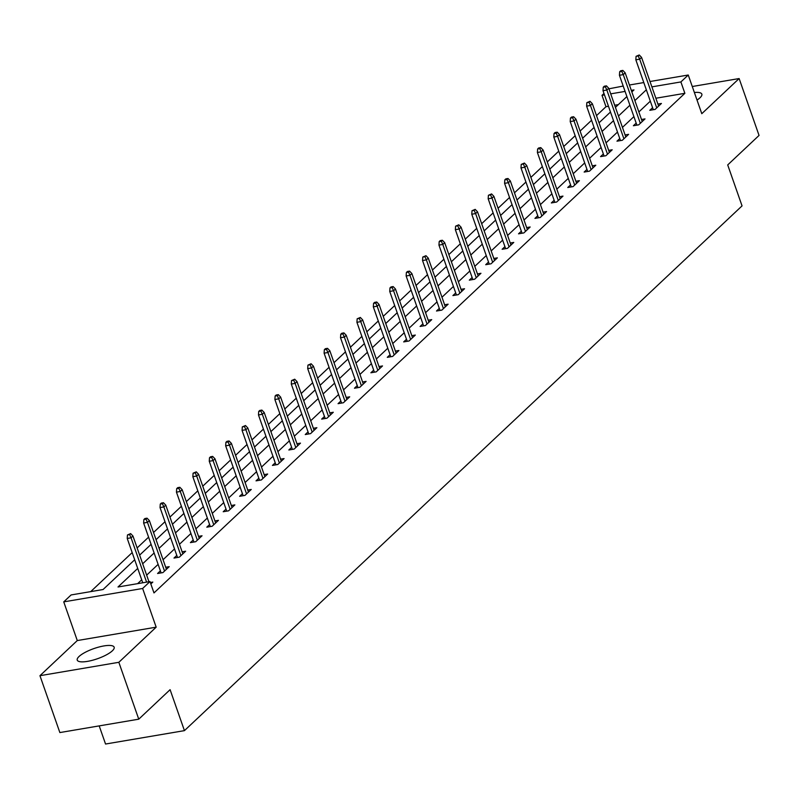 <?xml version="1.0" encoding="UTF-8"?>
<svg xmlns="http://www.w3.org/2000/svg" width="799" height="799" viewBox="0 0 799 799"><rect width="100%" height="100%" fill="white"/><g stroke="black" fill="none" stroke-linecap="round" stroke-linejoin="round"><path stroke-width="1.2" d="M697.028 100.065A19.556 5.383 -19.3 0 0 700.014 97.768A19.556 5.383 -19.3 0 0 701.842 94.132A19.556 5.383 -19.3 0 0 694.371 92.494M79.061 656.478A19.556 5.383 -19.3 0 0 77.233 660.114A19.556 5.383 -19.3 0 0 92.354 660.304A19.556 5.383 -19.3 0 0 112.329 650.825A19.556 5.383 -19.3 0 0 114.157 647.19A19.556 5.383 -19.3 0 0 99.036 647A19.556 5.383 -19.3 0 0 79.061 656.478M608.478 106.287L605.982 106.706L602.007 95.331L603.984 93.473M608.938 88.809L623.2 86.052M99.196 725.891L105.548 744.029L184.439 730.636L742.051 205.882L727.709 164.924L759.05 135.43L739.135 78.552L692.274 86.512M184.439 730.636L170.097 689.677L138.756 719.18L59.865 732.563L39.95 675.694L118.841 662.301L156.175 627.165L142.631 588.483L63.74 601.877L71.101 594.945L103.081 589.522L134.691 559.779M156.175 627.165L77.283 640.558L39.95 675.694M77.283 640.558L63.74 601.877M605.982 106.706L596.513 115.625M591.56 120.279L580.104 131.066M575.16 135.72L563.704 146.507M558.751 151.161L547.295 161.947M542.341 166.601L530.886 177.388M525.932 182.042L514.486 192.819M509.532 197.483L498.077 208.259M493.123 212.924L481.667 223.7M476.713 228.364L465.258 239.141M460.314 243.805L448.858 254.581M443.904 259.246L432.449 270.022M427.495 274.686L416.039 285.463M411.095 290.117L399.64 300.903M394.686 305.558L383.23 316.344M378.277 320.998L366.821 331.785M361.867 336.439L350.411 347.225M345.468 351.88L334.012 362.656M329.058 367.32L317.603 378.097M312.649 382.761L301.193 393.537M296.249 398.202L284.794 408.978M279.84 413.642L268.384 424.419M263.43 429.083L251.975 439.859M247.021 444.514L235.565 455.3M230.621 459.954L219.166 470.741M214.212 475.395L202.756 486.182M197.802 490.836L186.347 501.622M181.403 506.276L169.947 517.063M164.993 521.717L153.538 532.494M148.584 537.158L137.128 547.934M132.175 552.598L90.716 591.62M138.756 719.18L118.841 662.301M618.356 104.609L614.691 105.228M137.728 568.429L118.012 586.985L149.992 581.552L153.977 592.928L684.873 93.313L655.869 98.237M650.316 101.173L638.86 111.96M633.907 116.614L622.451 127.401M617.497 132.055L606.041 142.831M601.088 147.495L589.632 158.272M584.688 162.936L573.233 173.713M568.279 178.377L556.823 189.153M551.869 193.817L540.414 204.594M535.47 209.258L524.014 220.035M519.06 224.689L507.605 235.475M502.651 240.129L491.195 250.916M486.241 255.57L474.786 266.357M469.842 271.011L458.386 281.797M453.433 286.451L441.977 297.228M437.023 301.892L425.567 312.669M420.624 317.333L409.168 328.109M404.214 332.774L392.758 343.55M387.805 348.214L376.349 358.991M371.405 363.655L359.95 374.431M354.996 379.096L343.54 389.872M338.586 394.526L327.131 405.313M322.177 409.967L310.721 420.753M305.777 425.408L294.322 436.194M289.368 440.848L277.912 451.635M272.958 456.289L261.503 467.065M256.559 471.73L245.103 482.506M240.149 487.17L228.694 497.947M223.74 502.611L212.284 513.387M207.331 518.052L195.875 528.828M190.931 533.492L179.475 544.269M174.522 548.933L163.066 559.709M158.112 564.364L146.656 575.15M141.713 579.804L137.618 583.66M150.831 583.969L152.819 582.091L150.332 582.521M160.389 570.866L157.583 573.502L162.916 572.593L169.228 566.661L165.713 567.25M176.799 555.425L173.992 558.062L179.326 557.153L185.638 551.22L182.112 551.809M193.198 539.984L190.402 542.621L195.725 541.712L202.037 535.779L198.522 536.379M209.608 524.544L206.801 527.18L212.135 526.271L218.447 520.339L214.931 520.938M226.017 509.103L223.211 511.74L228.544 510.841L234.856 504.898L231.33 505.497M242.427 493.662L239.62 496.299L244.953 495.4L251.256 489.457L247.74 490.057M258.826 478.221L256.03 480.858L261.353 479.959L267.665 474.017L264.149 474.616M275.236 462.781L272.429 465.418L277.762 464.519L284.074 458.576L280.559 459.175M291.645 447.34L288.839 449.987L294.172 449.078L300.474 443.135L296.958 443.735M308.044 431.899L305.248 434.546L310.571 433.637L316.883 427.695L313.368 428.294M324.454 416.469L321.647 419.105L326.981 418.197L333.293 412.264L329.777 412.853M340.863 401.028L338.057 403.665L343.39 402.756L349.702 396.823L346.177 397.413M357.263 385.587L354.466 388.224L359.79 387.315L366.102 381.383L362.586 381.972M373.672 370.147L370.876 372.783L376.199 371.875L382.511 365.942L378.996 366.541M390.082 354.706L387.275 357.343L392.609 356.434L398.921 350.501L395.395 351.101M406.491 339.265L403.685 341.902L409.018 341.003L415.32 335.061L411.805 335.66M422.891 323.825L420.094 326.461L425.418 325.563L431.73 319.62L428.214 320.219M439.3 308.384L436.494 311.021L441.827 310.122L448.139 304.179L444.624 304.779M455.71 292.943L452.903 295.58L458.236 294.681L464.549 288.739L461.023 289.338M472.109 277.503L469.313 280.149L474.636 279.241L480.948 273.298L477.432 273.897M488.519 262.062L485.712 264.709L491.045 263.8L497.358 257.857L493.842 258.457M504.928 246.631L502.122 249.268L507.455 248.359L513.767 242.427L510.241 243.016M521.338 231.191L518.531 233.827L523.864 232.918L530.166 226.986L526.651 227.575M537.737 215.75L534.94 218.387L540.264 217.478L546.576 211.545L543.06 212.135M554.146 200.309L551.34 202.946L556.673 202.037L562.985 196.105L559.47 196.704M570.556 184.869L567.749 187.505L573.083 186.596L579.395 180.664L575.869 181.263M586.955 169.428L584.159 172.065L589.482 171.166L595.794 165.223L592.279 165.822M603.365 153.987L600.558 156.624L605.892 155.725L612.204 149.783L608.688 150.382M619.774 138.547L616.968 141.183L622.301 140.284L628.613 134.342L625.088 134.941M636.184 123.106L633.377 125.743L638.711 124.844L645.013 118.901L641.497 119.5M652.583 107.665L649.787 110.312L655.11 109.403L661.422 103.461L657.907 104.06M650.006 81.508L688.249 75.016L701.792 113.688L739.135 78.552M688.249 75.016L680.888 81.937L651.884 86.871M684.873 93.313L680.888 81.937M149.992 581.552L142.631 588.483M629.422 85.004L643.794 82.567M631.839 91.925L633.987 89.907L631.29 90.367M625.078 91.416L610.706 93.853M604.493 94.911L602.007 95.331M139.645 555.115L151.101 544.339M156.055 539.675L167.51 528.898M172.454 524.234L183.91 513.457M188.864 508.793L200.319 498.017M205.273 493.353L216.729 482.576M221.673 477.912L233.128 467.135M238.082 462.481L249.538 451.695M254.491 447.041L265.947 436.254M270.901 431.6L282.357 420.813M287.3 416.159L298.756 405.373M303.71 400.718L315.166 389.942M320.119 385.278L331.575 374.501M336.519 369.837L347.974 359.061M352.928 354.396L364.384 343.62M369.338 338.956L380.793 328.179M385.747 323.515L397.193 312.739M402.147 308.074L413.602 297.298M418.556 292.644L430.012 281.857M434.966 277.203L446.421 266.417M451.365 261.762L462.821 250.976M467.775 246.322L479.23 235.535M484.184 230.881L495.64 220.105M500.583 215.44L512.039 204.664M516.993 200L528.449 189.223M533.402 184.559L544.858 173.782M549.812 169.118L561.268 158.342M566.211 153.678L577.667 142.901M582.621 138.237L594.076 127.46M599.03 122.806L610.486 112.02M615.43 107.366L626.885 96.579M646.331 89.798L634.875 100.584M629.922 105.238L618.466 116.025M613.512 120.679L602.056 131.455M597.113 136.12L585.657 146.896M580.703 151.56L569.248 162.337M564.294 167.001L552.838 177.778M547.884 182.442L536.429 193.218M531.485 197.882L520.029 208.659M515.075 213.323L503.62 224.1M498.666 228.754L487.21 239.54M482.266 244.194L470.811 254.981M465.857 259.635L454.401 270.422M449.447 275.076L437.992 285.862M433.038 290.516L421.592 301.293M416.639 305.957L405.183 316.734M400.229 321.398L388.773 332.174M383.82 336.838L372.364 347.615M367.42 352.279L355.964 363.056M351.011 367.72L339.555 378.496M334.601 383.15L323.146 393.937M318.202 398.591L306.746 409.378M301.792 414.032L290.337 424.818M285.383 429.472L273.927 440.259M268.973 444.913L257.518 455.7M252.574 460.354L241.118 471.13M236.164 475.795L224.709 486.571M219.755 491.235L208.299 502.012M203.355 506.676L191.9 517.452M186.946 522.117L175.49 532.893M170.537 537.557L159.081 548.334M154.127 552.988L142.671 563.774M129.598 534.601L130.646 533.602L127.46 534.96L129.598 534.601L131.066 537.807L132.954 536.019L148.964 581.732M146.587 582.131L131.066 537.807L127.231 538.456L142.751 582.791M127.46 534.96L127.231 538.456M132.954 536.019L130.646 533.602M146.007 519.16L147.056 518.171L144.919 518.531L143.87 519.52L146.007 519.16L147.475 522.366L149.363 520.588L166.422 569.297M164.534 571.075L147.475 522.366L143.63 523.015L161.108 572.903M143.87 519.52L143.63 523.015M149.363 520.588L147.056 518.171M162.407 503.72L163.465 502.731L161.328 503.09L160.279 504.079L162.407 503.72L163.875 506.926L165.773 505.148L182.831 553.857M180.934 555.635L163.875 506.926L160.04 507.575L177.508 557.462M160.279 504.079L160.04 507.575M165.773 505.148L163.465 502.731M178.816 488.279L179.865 487.29L177.738 487.65L176.689 488.638L178.816 488.279L180.284 491.485L182.182 489.707L199.241 538.416M197.343 540.194L180.284 491.485L176.449 492.134L193.917 542.022M176.689 488.638L176.449 492.134M182.182 489.707L179.865 487.29M195.226 472.838L196.274 471.849L193.088 473.198L195.226 472.838L196.694 476.044L198.581 474.266L215.64 522.975M213.752 524.753L196.694 476.044L192.849 476.693L210.327 526.581M193.088 473.198L192.849 476.693M198.581 474.266L196.274 471.849M211.625 457.398L212.684 456.409L210.546 456.768L209.498 457.757L211.625 457.398L213.093 460.604L214.991 458.826L232.05 507.535M230.152 509.313L213.093 460.604L209.258 461.263L226.726 511.14M209.498 457.757L209.258 461.263M214.991 458.826L212.684 456.409M228.035 441.957L229.083 440.968L226.956 441.328L225.907 442.316L228.035 441.957L229.503 445.163L231.4 443.385L248.459 492.094M246.561 493.882L229.503 445.163L225.668 445.822L243.136 495.7M225.907 442.316L225.668 445.822M231.4 443.385L229.083 440.968M244.444 426.516L245.493 425.527L242.307 426.876L244.444 426.516L245.912 429.722L247.8 427.944L264.859 476.653M262.971 478.441L245.912 429.722L242.077 430.381L259.545 480.269M242.307 426.876L242.077 430.381M247.8 427.944L245.493 425.527M260.854 411.076L261.902 410.087L259.765 410.446L258.716 411.445L260.854 411.076L262.322 414.291L264.209 412.504L281.268 461.213M279.38 463.001L262.322 414.291L258.477 414.941L275.945 464.828M258.716 411.445L258.477 414.941M264.209 412.504L261.902 410.087M277.253 395.635L278.312 394.646L276.174 395.016L275.126 396.004L277.253 395.635L278.721 398.851L280.619 397.063L297.677 445.772M295.78 447.56L278.721 398.851L274.886 399.5L292.354 449.388M275.126 396.004L274.886 399.5M280.619 397.063L278.312 394.646M293.662 380.194L294.711 379.205L291.535 380.564L293.662 380.194L295.131 383.41L297.028 381.622L314.087 430.341M312.189 432.119L295.131 383.41L291.295 384.059L308.764 433.947M291.535 380.564L291.295 384.059M297.028 381.622L294.711 379.205M310.072 364.763L311.121 363.765L307.935 365.123L310.072 364.763L311.54 367.969L313.428 366.182L330.486 414.901M328.599 416.678L311.54 367.969L307.695 368.619L325.173 418.506M307.935 365.123L307.695 368.619M313.428 366.182L311.121 363.765M326.471 349.323L327.53 348.334L325.393 348.694L324.344 349.682L326.471 349.323L327.94 352.529L329.837 350.751L346.896 399.46M344.998 401.238L327.94 352.529L324.104 353.178L341.572 403.066M324.344 349.682L324.104 353.178M329.837 350.751L327.53 348.334M342.881 333.882L343.93 332.893L341.802 333.253L340.754 334.242L342.881 333.882L344.349 337.088L346.247 335.31L363.305 384.019M361.408 385.797L344.349 337.088L340.514 337.737L357.982 387.625M340.754 334.242L340.514 337.737M346.247 335.31L343.93 332.893M359.29 318.441L360.339 317.453L357.153 318.801L359.29 318.441L360.758 321.647L362.646 319.87L379.705 368.579M377.817 370.356L360.758 321.647L356.923 322.297L374.391 372.184M357.153 318.801L356.923 322.297M362.646 319.87L360.339 317.453M375.7 303.001L376.748 302.012L374.611 302.372L373.562 303.36L375.7 303.001L377.168 306.207L379.056 304.429L396.114 353.138M394.227 354.916L377.168 306.207L373.323 306.856L390.791 356.744M373.562 303.36L373.323 306.856M379.056 304.429L376.748 302.012M392.099 287.56L393.158 286.571L391.021 286.931L389.972 287.92L392.099 287.56L393.567 290.766L395.465 288.988L412.524 337.697M410.626 339.475L393.567 290.766L389.732 291.425L407.2 341.303M389.972 287.92L389.732 291.425M395.465 288.988L393.158 286.571M408.509 272.119L409.557 271.131L407.43 271.49L406.381 272.479L408.509 272.119L409.977 275.325L411.875 273.548L428.923 322.257M427.036 324.044L409.977 275.325L406.142 275.985L423.61 325.862M406.381 272.479L406.142 275.985M411.875 273.548L409.557 271.131M424.918 256.679L425.967 255.69L422.781 257.038L424.918 256.679L426.386 259.885L428.274 258.107L445.333 306.816M443.445 308.604L426.386 259.885L422.541 260.544L440.019 310.431M422.781 257.038L422.541 260.544M428.274 258.107L425.967 255.69M441.318 241.238L442.376 240.249L440.239 240.609L439.19 241.608L441.318 241.238L442.786 244.454L444.683 242.666L461.742 291.375M459.844 293.163L442.786 244.454L438.951 245.103L456.419 294.991M439.19 241.608L438.951 245.103M444.683 242.666L442.376 240.249M457.727 225.797L458.776 224.809L455.6 226.167L457.727 225.797L459.195 229.013L461.093 227.226L478.152 275.935M476.254 277.722L459.195 229.013L455.36 229.663L472.828 279.55M455.6 226.167L455.36 229.663M461.093 227.226L458.776 224.809M474.137 210.357L475.185 209.368L471.999 210.726L474.137 210.357L475.605 213.573L477.492 211.785L494.551 260.504M492.663 262.282L475.605 213.573L471.77 214.222L489.238 264.109M471.999 210.726L471.77 214.222M477.492 211.785L475.185 209.368M490.546 194.926L491.595 193.927L488.409 195.286L490.546 194.926L492.014 198.132L493.902 196.344L510.961 245.063M509.063 246.841L492.014 198.132L488.169 198.781L505.637 248.669M488.409 195.286L488.169 198.781M493.902 196.344L491.595 193.927M506.946 179.485L508.004 178.497L505.867 178.856L504.818 179.845L506.946 179.485L508.414 182.691L510.311 180.914L527.37 229.623M525.472 231.4L508.414 182.691L504.578 183.341L522.047 233.228M504.818 179.845L504.578 183.341M510.311 180.914L508.004 178.497M523.355 164.045L524.404 163.056L521.218 164.404L523.355 164.045L524.823 167.251L526.711 165.473L543.769 214.182M541.882 215.96L524.823 167.251L520.988 167.9L538.456 217.787M521.218 164.404L520.988 167.9M526.711 165.473L524.404 163.056M539.764 148.604L540.813 147.615L538.676 147.975L537.627 148.964L539.764 148.604L541.233 151.81L543.12 150.032L560.179 198.741M558.291 200.519L541.233 151.81L537.387 152.459L554.866 202.347M537.627 148.964L537.387 152.459M543.12 150.032L540.813 147.615M556.164 133.163L557.223 132.175L555.085 132.534L554.037 133.523L556.164 133.163L557.632 136.369L559.53 134.592L576.588 183.301M574.691 185.078L557.632 136.369L553.797 137.019L571.265 186.906M554.037 133.523L553.797 137.019M559.53 134.592L557.223 132.175M572.573 117.723L573.622 116.734L571.495 117.093L570.446 118.082L572.573 117.723L574.042 120.929L575.939 119.151L592.998 167.86M591.1 169.638L574.042 120.929L570.206 121.588L587.674 171.465M570.446 118.082L570.206 121.588M575.939 119.151L573.622 116.734M588.983 102.282L590.032 101.293L586.846 102.642L588.983 102.282L590.451 105.488L592.339 103.71L609.397 152.419M607.51 154.207L590.451 105.488L586.616 106.147L604.084 156.025M586.846 102.642L586.616 106.147M592.339 103.71L590.032 101.293M605.392 86.841L606.441 85.853L604.304 86.212L603.255 87.201L605.392 86.841L606.85 90.047L608.748 88.27L625.807 136.979M623.909 138.766L606.85 90.047L603.015 90.706L620.483 140.594M603.255 87.201L603.015 90.706M608.748 88.27L606.441 85.853M621.792 71.401L622.85 70.412L620.713 70.771L619.664 71.77L621.792 71.401L623.26 74.617L625.158 72.829L642.216 121.538M640.319 123.326L623.26 74.617L619.425 75.266L636.893 125.153M619.664 71.77L619.425 75.266M625.158 72.829L622.85 70.412M638.201 55.96L639.25 54.971L636.064 56.33L638.201 55.96L639.669 59.176L641.557 57.388L658.616 106.097M656.728 107.885L639.669 59.176L635.834 59.825L653.302 109.713M636.064 56.33L635.834 59.825M641.557 57.388L639.25 54.971"/></g></svg>
